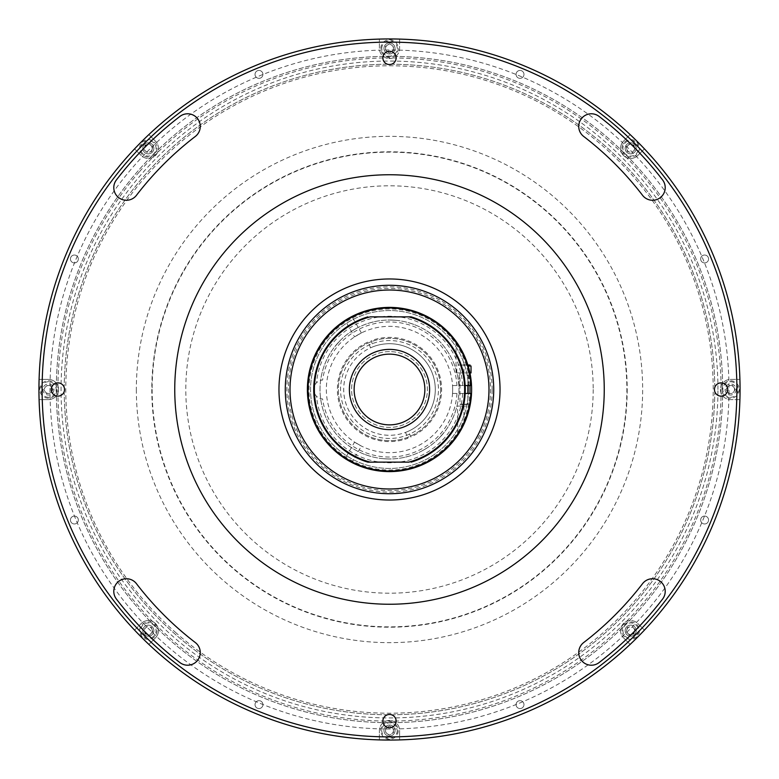 <?xml version="1.0" encoding="UTF-8"?>
<svg xmlns="http://www.w3.org/2000/svg" width="779" height="779" viewBox="0 0 779 779"><rect width="100%" height="100%" fill="white"/><g stroke="black" fill="none" stroke-linecap="round" stroke-linejoin="round"><path stroke-width="0.58" stroke-dasharray="3.9 2.92" d="M139.645 171.487A331.601 331.601 0 0 1 607.513 139.645A331.601 331.601 0 0 1 639.355 607.513A331.601 331.601 0 0 1 171.487 639.355A331.601 331.601 0 0 1 139.645 171.487M152.139 389.5A237.361 237.361 0 0 0 389.5 626.861A237.361 237.361 0 0 0 626.861 389.5A237.361 237.361 0 0 0 389.5 152.139A237.361 237.361 0 0 0 152.139 389.5M740.05 389.5A350.55 350.55 0 0 1 389.5 740.05A350.55 350.55 0 0 1 38.95 389.5A350.55 350.55 0 0 0 389.5 740.05A350.55 350.55 0 0 0 740.05 389.5A350.55 350.55 0 0 1 389.5 740.05A350.55 350.55 0 0 1 38.95 389.5A350.55 350.55 0 0 1 389.5 38.95A350.55 350.55 0 0 1 740.05 389.5A350.55 350.55 0 0 0 389.5 38.95A350.55 350.55 0 0 0 38.95 389.5A350.55 350.55 0 0 1 389.5 38.95A350.55 350.55 0 0 1 740.05 389.5A350.55 350.55 0 0 1 389.5 740.05A350.55 350.55 0 0 1 38.95 389.5A350.55 350.55 0 0 1 389.5 38.95A350.55 350.55 0 0 1 630.123 644.418A350.55 350.55 0 0 1 39.096 379.392L48.425 379.392A10.108 10.108 0 0 1 58.532 389.5A10.108 10.108 0 0 1 48.425 399.608L39.096 399.608L48.425 399.608A10.108 10.108 0 0 0 58.532 389.5A10.108 10.108 0 0 0 48.425 379.392L39.096 379.392A350.55 350.55 0 0 1 148.877 134.582L155.469 141.174A10.108 10.108 0 0 1 152.187 157.66A10.108 10.108 0 0 1 141.174 155.469L134.582 148.877L141.174 155.469A10.108 10.108 0 0 0 158.429 148.322A10.108 10.108 0 0 0 155.469 141.174L148.877 134.582A350.55 350.55 0 0 1 399.608 39.096L399.608 48.425A10.108 10.108 0 0 1 389.5 58.532A10.108 10.108 0 0 1 379.392 48.425L379.392 39.096L379.392 48.425A10.108 10.108 0 0 0 389.5 58.532A10.108 10.108 0 0 0 399.608 48.425L399.608 39.096A350.55 350.55 0 0 1 644.418 148.877L637.826 155.469A10.108 10.108 0 0 1 623.531 155.469A10.108 10.108 0 0 1 623.531 141.174L630.123 134.582L623.531 141.174A10.108 10.108 0 0 0 623.531 155.469A10.108 10.108 0 0 0 637.826 155.469L644.418 148.877A350.55 350.55 0 0 1 740.05 389.5M736.895 389.5A347.395 347.395 0 0 1 389.5 736.895A347.395 347.395 0 0 1 42.105 389.5A347.395 347.395 0 0 1 389.5 42.105A347.395 347.395 0 0 1 736.895 389.5M583.675 136.442A12.63 12.63 0 0 1 585.779 115.097A12.63 12.63 0 0 1 599.061 116.402A344.23 344.23 0 0 1 662.598 179.939A12.63 12.63 0 0 1 660.271 197.652A12.63 12.63 0 0 1 642.558 195.325A318.971 318.971 0 0 0 583.675 136.442M136.442 195.325A12.63 12.63 0 0 1 113.792 187.632A12.63 12.63 0 0 1 116.402 179.939A344.23 344.23 0 0 1 179.939 116.402A12.63 12.63 0 0 1 197.652 118.729A12.63 12.63 0 0 1 195.325 136.442A318.971 318.971 0 0 0 136.442 195.325M116.402 599.061A12.63 12.63 0 0 1 122.361 579.401A12.63 12.63 0 0 1 136.442 583.675A318.971 318.971 0 0 0 195.325 642.558A12.63 12.63 0 0 1 197.652 660.271A12.63 12.63 0 0 1 179.939 662.598A344.23 344.23 0 0 1 116.402 599.061M396.131 57.899A6.631 6.631 0 0 0 389.5 51.268A6.631 6.631 0 0 0 382.869 57.899A6.631 6.631 0 0 0 389.5 64.53A6.631 6.631 0 0 0 396.131 57.899M396.131 721.101A6.631 6.631 0 0 0 389.5 714.47A6.631 6.631 0 0 0 382.869 721.101A6.631 6.631 0 0 0 389.5 727.732A6.631 6.631 0 0 0 396.131 721.101M599.061 662.598A12.63 12.63 0 0 1 578.729 652.578A12.63 12.63 0 0 1 583.675 642.558A318.971 318.971 0 0 0 642.558 583.675A12.63 12.63 0 0 1 660.271 581.348A12.63 12.63 0 0 1 662.598 599.061A344.23 344.23 0 0 1 599.061 662.598M64.53 389.5A6.631 6.631 0 0 0 57.899 382.869A6.631 6.631 0 0 0 51.268 389.5A6.631 6.631 0 0 0 57.899 396.131A6.631 6.631 0 0 0 64.53 389.5M727.732 389.5A6.631 6.631 0 0 0 721.101 382.869A6.631 6.631 0 0 0 714.47 389.5A6.631 6.631 0 0 0 721.101 396.131A6.631 6.631 0 0 0 727.732 389.5M593.199 389.5A203.699 203.699 0 0 1 389.5 593.199A203.699 203.699 0 0 1 185.801 389.5A203.699 203.699 0 0 1 389.5 185.801A203.699 203.699 0 0 1 593.199 389.5M634.622 630.678A3.944 3.944 0 0 1 630.678 634.622A3.944 3.944 0 0 1 626.725 630.678A3.944 3.944 0 0 1 630.678 626.725A3.944 3.944 0 0 1 634.622 630.678M734.519 389.5A3.944 3.944 0 0 1 730.575 393.444A3.944 3.944 0 0 1 726.632 389.5A3.944 3.944 0 0 1 730.575 385.556A3.944 3.944 0 0 1 734.519 389.5M634.622 148.322A3.944 3.944 0 0 1 630.678 152.275A3.944 3.944 0 0 1 626.725 148.322A3.944 3.944 0 0 1 630.678 144.378A3.944 3.944 0 0 1 634.622 148.322M393.444 48.425A3.944 3.944 0 0 1 389.5 52.368A3.944 3.944 0 0 1 385.556 48.425A3.944 3.944 0 0 1 389.5 44.481A3.944 3.944 0 0 1 393.444 48.425M152.275 148.322A3.944 3.944 0 0 1 148.322 152.275A3.944 3.944 0 0 1 144.378 148.322A3.944 3.944 0 0 1 148.322 144.378A3.944 3.944 0 0 1 152.275 148.322M52.368 389.5A3.944 3.944 0 0 1 48.425 393.444A3.944 3.944 0 0 1 44.481 389.5A3.944 3.944 0 0 1 48.425 385.556A3.944 3.944 0 0 1 52.368 389.5M152.275 630.678A3.944 3.944 0 0 1 148.322 634.622A3.944 3.944 0 0 1 144.378 630.678A3.944 3.944 0 0 1 148.322 626.725A3.944 3.944 0 0 1 152.275 630.678M393.444 730.575A3.944 3.944 0 0 1 389.5 734.519A3.944 3.944 0 0 1 385.556 730.575A3.944 3.944 0 0 1 389.5 726.632A3.944 3.944 0 0 1 393.444 730.575M722.678 389.5A333.178 333.178 0 0 1 389.5 722.678A333.178 333.178 0 0 1 56.322 389.5A333.178 333.178 0 0 1 389.5 56.322A333.178 333.178 0 0 1 722.678 389.5A333.178 333.178 0 0 1 389.5 722.678A333.178 333.178 0 0 1 56.322 389.5A333.178 333.178 0 0 1 389.5 56.322A333.178 333.178 0 0 1 722.678 389.5M604.076 380.882A214.751 214.751 0 0 1 398.118 604.076A214.751 214.751 0 0 1 174.924 398.118A214.751 214.751 0 0 1 380.882 174.924A214.751 214.751 0 0 1 604.076 380.882M499.943 385.06A110.53 110.53 0 0 1 393.94 499.943A110.53 110.53 0 0 1 279.057 393.94A110.53 110.53 0 0 1 385.06 279.057A110.53 110.53 0 0 1 499.943 385.06A110.53 110.53 0 0 1 393.94 499.943A110.53 110.53 0 0 1 279.057 393.94A110.53 110.53 0 0 1 385.06 279.057A110.53 110.53 0 0 1 499.943 385.06M354.133 494.227A110.53 110.53 0 0 1 284.773 354.133A110.53 110.53 0 0 1 424.867 284.773A110.53 110.53 0 0 1 494.227 424.867A110.53 110.53 0 0 1 354.133 494.227A110.53 110.53 0 0 1 284.773 354.133A110.53 110.53 0 0 1 424.867 284.773A110.53 110.53 0 0 1 494.227 424.867A110.53 110.53 0 0 1 354.133 494.227M357.172 485.249A101.056 101.056 0 0 1 293.751 357.172A101.056 101.056 0 0 1 421.828 293.751A101.056 101.056 0 0 1 485.249 421.828A101.056 101.056 0 0 1 357.172 485.249M255.025 704.615A3.944 3.944 0 0 1 258.979 700.662A3.944 3.944 0 0 1 262.922 704.615A3.944 3.944 0 0 1 258.979 708.559A3.944 3.944 0 0 1 255.025 704.615A3.944 3.944 0 0 1 258.979 700.662A3.944 3.944 0 0 1 262.922 704.615A3.944 3.944 0 0 1 258.979 708.559A3.944 3.944 0 0 1 255.025 704.615M700.662 520.021A3.944 3.944 0 0 1 704.615 516.078A3.944 3.944 0 0 1 708.559 520.021A3.944 3.944 0 0 1 704.615 523.975A3.944 3.944 0 0 1 700.662 520.021A3.944 3.944 0 0 1 704.615 516.078A3.944 3.944 0 0 1 708.559 520.021A3.944 3.944 0 0 1 704.615 523.975A3.944 3.944 0 0 1 700.662 520.021M516.078 704.615A3.944 3.944 0 0 1 520.021 700.662A3.944 3.944 0 0 1 523.975 704.615A3.944 3.944 0 0 1 520.021 708.559A3.944 3.944 0 0 1 516.078 704.615A3.944 3.944 0 0 1 520.021 700.662A3.944 3.944 0 0 1 523.975 704.615A3.944 3.944 0 0 1 520.021 708.559A3.944 3.944 0 0 1 516.078 704.615M700.662 258.979A3.944 3.944 0 0 1 704.615 255.025A3.944 3.944 0 0 1 708.559 258.979A3.944 3.944 0 0 1 704.615 262.922A3.944 3.944 0 0 1 700.662 258.979A3.944 3.944 0 0 1 704.615 255.025A3.944 3.944 0 0 1 708.559 258.979A3.944 3.944 0 0 1 704.615 262.922A3.944 3.944 0 0 1 700.662 258.979M516.078 74.385A3.944 3.944 0 0 1 520.021 70.441A3.944 3.944 0 0 1 523.975 74.385A3.944 3.944 0 0 1 520.021 78.338A3.944 3.944 0 0 1 516.078 74.385A3.944 3.944 0 0 1 520.021 70.441A3.944 3.944 0 0 1 523.975 74.385A3.944 3.944 0 0 1 520.021 78.338A3.944 3.944 0 0 1 516.078 74.385M255.025 74.385A3.944 3.944 0 0 1 258.979 70.441A3.944 3.944 0 0 1 262.922 74.385A3.944 3.944 0 0 1 258.979 78.338A3.944 3.944 0 0 1 255.025 74.385A3.944 3.944 0 0 1 258.979 70.441A3.944 3.944 0 0 1 262.922 74.385A3.944 3.944 0 0 1 258.979 78.338A3.944 3.944 0 0 1 255.025 74.385M70.441 258.979A3.944 3.944 0 0 1 74.385 255.025A3.944 3.944 0 0 1 78.338 258.979A3.944 3.944 0 0 1 74.385 262.922A3.944 3.944 0 0 1 70.441 258.979A3.944 3.944 0 0 1 74.385 255.025A3.944 3.944 0 0 1 78.338 258.979A3.944 3.944 0 0 1 74.385 262.922A3.944 3.944 0 0 1 70.441 258.979M70.441 520.021A3.944 3.944 0 0 1 74.385 516.078A3.944 3.944 0 0 1 78.338 520.021A3.944 3.944 0 0 1 74.385 523.975A3.944 3.944 0 0 1 70.441 520.021A3.944 3.944 0 0 1 74.385 516.078A3.944 3.944 0 0 1 78.338 520.021A3.944 3.944 0 0 1 74.385 523.975A3.944 3.944 0 0 1 70.441 520.021M158.429 630.678A10.108 10.108 0 0 1 155.469 637.826L148.877 644.418L155.469 637.826A10.108 10.108 0 0 0 152.187 621.34A10.108 10.108 0 0 0 141.174 623.531A10.108 10.108 0 0 1 158.429 630.678M717.946 389.5A328.446 328.446 0 0 0 389.5 61.054A328.446 328.446 0 0 0 61.054 389.5A328.446 328.446 0 0 0 389.5 717.946A328.446 328.446 0 0 0 717.946 389.5M64.219 389.5A325.281 325.281 0 0 1 389.5 64.219A325.281 325.281 0 0 1 714.781 389.5A325.281 325.281 0 0 1 389.5 714.781A325.281 325.281 0 0 1 64.219 389.5A325.281 325.281 0 0 1 389.5 64.219A325.281 325.281 0 0 1 714.781 389.5A325.281 325.281 0 0 1 389.5 714.781A325.281 325.281 0 0 1 64.219 389.5M395.031 730.575A5.531 5.531 0 0 0 389.5 725.045A5.531 5.531 0 0 0 383.969 730.575A5.531 5.531 0 0 0 389.5 736.106A5.531 5.531 0 0 0 395.031 730.575A5.531 5.531 0 0 1 389.5 736.106A5.531 5.531 0 0 1 383.969 730.575A5.531 5.531 0 0 1 389.5 725.045A5.531 5.531 0 0 1 395.031 730.575M379.392 739.904L379.392 730.575A10.108 10.108 0 0 1 389.5 720.468A10.108 10.108 0 0 1 399.608 730.575L399.608 739.904L399.608 730.575A10.108 10.108 0 0 0 389.5 720.468A10.108 10.108 0 0 0 379.392 730.575L379.392 739.904M153.852 630.678A5.531 5.531 0 0 0 148.322 625.148A5.531 5.531 0 0 0 142.8 630.678A5.531 5.531 0 0 0 148.322 636.2A5.531 5.531 0 0 0 153.852 630.678A5.531 5.531 0 0 1 148.322 636.2A5.531 5.531 0 0 1 142.8 630.678A5.531 5.531 0 0 1 148.322 625.148A5.531 5.531 0 0 1 153.852 630.678M134.582 630.123L141.174 623.531L134.582 630.123M153.852 148.322A5.531 5.531 0 0 0 148.322 142.8A5.531 5.531 0 0 0 142.8 148.322A5.531 5.531 0 0 0 148.322 153.852A5.531 5.531 0 0 0 153.852 148.322A5.531 5.531 0 0 1 148.322 153.852A5.531 5.531 0 0 1 142.8 148.322A5.531 5.531 0 0 1 148.322 142.8A5.531 5.531 0 0 1 153.852 148.322M395.031 48.425A5.531 5.531 0 0 0 389.5 42.894A5.531 5.531 0 0 0 383.969 48.425A5.531 5.531 0 0 0 389.5 53.955A5.531 5.531 0 0 0 395.031 48.425A5.531 5.531 0 0 1 389.5 53.955A5.531 5.531 0 0 1 383.969 48.425A5.531 5.531 0 0 1 389.5 42.894A5.531 5.531 0 0 1 395.031 48.425M636.2 148.322A5.531 5.531 0 0 0 630.678 142.8A5.531 5.531 0 0 0 625.148 148.322A5.531 5.531 0 0 0 630.678 153.852A5.531 5.531 0 0 0 636.2 148.322A5.531 5.531 0 0 1 630.678 153.852A5.531 5.531 0 0 1 625.148 148.322A5.531 5.531 0 0 1 630.678 142.8A5.531 5.531 0 0 1 636.2 148.322M730.575 379.392L739.904 379.392L730.575 379.392A10.108 10.108 0 0 0 720.468 389.5A10.108 10.108 0 0 0 730.575 399.608A10.108 10.108 0 0 1 720.468 389.5A10.108 10.108 0 0 1 730.575 379.392M739.904 399.608L730.575 399.608L739.904 399.608M636.2 630.678A5.531 5.531 0 0 0 630.678 625.148A5.531 5.531 0 0 0 625.148 630.678A5.531 5.531 0 0 0 630.678 636.2A5.531 5.531 0 0 0 636.2 630.678A5.531 5.531 0 0 1 630.678 636.2A5.531 5.531 0 0 1 625.148 630.678A5.531 5.531 0 0 1 630.678 625.148A5.531 5.531 0 0 1 636.2 630.678M630.123 644.418L623.531 637.826A10.108 10.108 0 0 1 623.531 623.531A10.108 10.108 0 0 1 637.826 623.531L644.418 630.123L637.826 623.531A10.108 10.108 0 0 0 623.531 623.531A10.108 10.108 0 0 0 623.531 637.826L630.123 644.418M736.106 389.5A5.531 5.531 0 0 1 730.575 395.031A5.531 5.531 0 0 1 725.045 389.5A5.531 5.531 0 0 1 730.575 383.969A5.531 5.531 0 0 1 736.106 389.5M53.955 389.5A5.531 5.531 0 0 1 48.425 395.031A5.531 5.531 0 0 1 42.894 389.5A5.531 5.531 0 0 1 48.425 383.969A5.531 5.531 0 0 1 53.955 389.5M500.03 389.958A110.53 110.53 0 0 1 389.042 500.03A110.53 110.53 0 0 1 278.97 389.042A110.53 110.53 0 0 1 389.958 278.97A110.53 110.53 0 0 1 500.03 389.958M492.133 389.928A102.643 102.643 0 0 1 389.072 492.133A102.643 102.643 0 0 1 286.867 389.072A102.643 102.643 0 0 1 389.928 286.867A102.643 102.643 0 0 1 492.133 389.928M165.771 644.856A339.498 339.498 0 0 1 134.144 165.771A339.498 339.498 0 0 1 613.229 134.144A339.498 339.498 0 0 1 644.856 613.229A339.498 339.498 0 0 1 165.771 644.856M176.181 632.976A323.704 323.704 0 0 1 146.024 176.181A323.704 323.704 0 0 1 602.819 146.024A323.704 323.704 0 0 1 632.976 602.819A323.704 323.704 0 0 1 176.181 632.976M398.186 730.575A8.686 8.686 0 0 1 389.5 739.261A8.686 8.686 0 0 1 380.814 730.575A8.686 8.686 0 0 1 389.5 721.89A8.686 8.686 0 0 1 398.186 730.575A8.686 8.686 0 0 1 389.5 739.261A8.686 8.686 0 0 1 380.814 730.575A8.686 8.686 0 0 1 389.5 721.89A8.686 8.686 0 0 1 398.186 730.575M397.241 730.575A7.741 7.741 0 0 1 389.5 738.317A7.741 7.741 0 0 1 381.759 730.575A7.741 7.741 0 0 1 389.5 722.834A7.741 7.741 0 0 1 397.241 730.575M385.556 728.297L385.556 732.854L389.5 735.133L393.444 732.854L393.444 728.297L389.5 726.018L385.556 728.297L385.556 732.854L389.5 735.133L393.444 732.854L393.444 728.297M154.466 636.823A8.686 8.686 0 0 1 142.177 636.823A8.686 8.686 0 0 1 142.177 624.534A8.686 8.686 0 0 1 154.466 624.534A8.686 8.686 0 0 1 154.466 636.823A8.686 8.686 0 0 1 142.177 636.823A8.686 8.686 0 0 1 142.177 624.534A8.686 8.686 0 0 1 154.466 624.534A8.686 8.686 0 0 1 154.466 636.823M153.794 636.151A7.741 7.741 0 0 1 142.849 636.151A7.741 7.741 0 0 1 142.849 625.206A7.741 7.741 0 0 1 153.794 625.206A7.741 7.741 0 0 1 153.794 636.151M147.143 626.277L143.92 629.5L145.098 633.902L149.5 635.08L152.723 631.857L151.545 627.455L147.143 626.277L143.92 629.5M145.098 633.902L149.5 635.08L152.723 631.857L151.545 627.455M48.425 398.186A8.686 8.686 0 0 1 39.739 389.5A8.686 8.686 0 0 1 48.425 380.814A8.686 8.686 0 0 1 57.11 389.5A8.686 8.686 0 0 1 48.425 398.186A8.686 8.686 0 0 1 39.739 389.5A8.686 8.686 0 0 1 48.425 380.814A8.686 8.686 0 0 1 57.11 389.5A8.686 8.686 0 0 1 48.425 398.186M48.425 397.241A7.741 7.741 0 0 1 40.683 389.5A7.741 7.741 0 0 1 48.425 381.759A7.741 7.741 0 0 1 56.166 389.5A7.741 7.741 0 0 1 48.425 397.241M46.146 393.444L50.703 393.444L52.982 389.5L50.703 385.556L46.146 385.556L43.867 389.5L46.146 393.444L50.703 393.444L52.982 389.5L50.703 385.556L46.146 385.556M142.177 154.466A8.686 8.686 0 0 1 142.177 142.177A8.686 8.686 0 0 1 154.466 142.177A8.686 8.686 0 0 1 154.466 154.466A8.686 8.686 0 0 1 142.177 154.466A8.686 8.686 0 0 1 142.177 142.177A8.686 8.686 0 0 1 154.466 142.177A8.686 8.686 0 0 1 154.466 154.466A8.686 8.686 0 0 1 142.177 154.466M142.849 153.794A7.741 7.741 0 0 1 142.849 142.849A7.741 7.741 0 0 1 153.794 142.849A7.741 7.741 0 0 1 153.794 153.794A7.741 7.741 0 0 1 142.849 153.794M143.92 149.5L147.143 152.723L151.545 151.545L152.723 147.143L149.5 143.92L145.098 145.098L143.92 149.5L147.143 152.723M151.545 151.545L152.723 147.143L149.5 143.92L145.098 145.098M380.814 48.425A8.686 8.686 0 0 1 389.5 39.739A8.686 8.686 0 0 1 398.186 48.425A8.686 8.686 0 0 1 389.5 57.11A8.686 8.686 0 0 1 380.814 48.425A8.686 8.686 0 0 1 389.5 39.739A8.686 8.686 0 0 1 398.186 48.425A8.686 8.686 0 0 1 389.5 57.11A8.686 8.686 0 0 1 380.814 48.425M381.759 48.425A7.741 7.741 0 0 1 389.5 40.683A7.741 7.741 0 0 1 397.241 48.425A7.741 7.741 0 0 1 389.5 56.166A7.741 7.741 0 0 1 381.759 48.425M393.444 50.703L393.444 46.146L389.5 43.867L385.556 46.146L385.556 50.703L389.5 52.982L393.444 50.703L393.444 46.146L389.5 43.867L385.556 46.146L385.556 50.703M624.534 142.177A8.686 8.686 0 0 1 636.823 142.177A8.686 8.686 0 0 1 636.823 154.466A8.686 8.686 0 0 1 624.534 154.466A8.686 8.686 0 0 1 624.534 142.177A8.686 8.686 0 0 1 636.823 142.177A8.686 8.686 0 0 1 636.823 154.466A8.686 8.686 0 0 1 624.534 154.466A8.686 8.686 0 0 1 624.534 142.177M625.206 142.849A7.741 7.741 0 0 1 636.151 142.849A7.741 7.741 0 0 1 636.151 153.794A7.741 7.741 0 0 1 625.206 153.794A7.741 7.741 0 0 1 625.206 142.849M631.857 152.723L635.08 149.5L633.902 145.098L629.5 143.92L626.277 147.143L627.455 151.545L631.857 152.723L635.08 149.5M633.902 145.098L629.5 143.92L626.277 147.143L627.455 151.545M730.575 380.814A8.686 8.686 0 0 1 739.261 389.5A8.686 8.686 0 0 1 730.575 398.186A8.686 8.686 0 0 1 721.89 389.5A8.686 8.686 0 0 1 730.575 380.814A8.686 8.686 0 0 1 739.261 389.5A8.686 8.686 0 0 1 730.575 398.186A8.686 8.686 0 0 1 721.89 389.5A8.686 8.686 0 0 1 730.575 380.814M730.575 381.759A7.741 7.741 0 0 1 738.317 389.5A7.741 7.741 0 0 1 730.575 397.241A7.741 7.741 0 0 1 722.834 389.5A7.741 7.741 0 0 1 730.575 381.759M732.854 385.556L728.297 385.556L726.018 389.5L728.297 393.444L732.854 393.444L735.133 389.5L732.854 385.556L728.297 385.556L726.018 389.5L728.297 393.444L732.854 393.444M636.823 624.534A8.686 8.686 0 0 1 636.823 636.823A8.686 8.686 0 0 1 624.534 636.823A8.686 8.686 0 0 1 624.534 624.534A8.686 8.686 0 0 1 636.823 624.534A8.686 8.686 0 0 1 636.823 636.823A8.686 8.686 0 0 1 624.534 636.823A8.686 8.686 0 0 1 624.534 624.534A8.686 8.686 0 0 1 636.823 624.534M636.151 625.206A7.741 7.741 0 0 1 636.151 636.151A7.741 7.741 0 0 1 625.206 636.151A7.741 7.741 0 0 1 625.206 625.206A7.741 7.741 0 0 1 636.151 625.206M635.08 629.5L631.857 626.277L627.455 627.455L626.277 631.857L629.5 635.08L633.902 633.902L635.08 629.5L631.857 626.277M627.455 627.455L626.277 631.857L629.5 635.08L633.902 633.902M352.751 421.838A48.95 48.95 0 0 1 357.162 352.751A48.95 48.95 0 0 1 426.249 357.162A48.95 48.95 0 0 1 421.838 426.249A48.95 48.95 0 0 1 352.751 421.838M320.023 389.5A69.477 69.477 0 0 1 389.5 320.023A69.477 69.477 0 0 1 458.977 389.5A69.477 69.477 0 0 1 389.5 458.977A69.477 69.477 0 0 1 320.023 389.5A69.477 69.477 0 0 1 389.5 320.023A69.477 69.477 0 0 1 458.977 389.5A69.477 69.477 0 0 1 389.5 458.977A69.477 69.477 0 0 1 320.023 389.5A69.477 69.477 0 0 1 389.5 320.023A69.477 69.477 0 0 1 458.977 389.5A69.477 69.477 0 0 1 389.5 458.977A69.477 69.477 0 0 1 320.023 389.5A69.477 69.477 0 0 1 389.5 320.023A69.477 69.477 0 0 1 458.977 389.5A69.477 69.477 0 0 1 389.5 458.977A69.477 69.477 0 0 1 320.023 389.5A69.477 69.477 0 0 1 389.5 320.023A69.477 69.477 0 0 1 458.977 389.5A69.477 69.477 0 0 1 389.5 458.977A69.477 69.477 0 0 1 320.023 389.5A69.477 69.477 0 0 1 389.5 320.023A69.477 69.477 0 0 1 458.977 389.5A69.477 69.477 0 0 1 389.5 458.977A69.477 69.477 0 0 1 320.023 389.5M440.661 389.5A51.161 51.161 0 0 1 389.5 440.661A51.161 51.161 0 0 1 338.339 389.5A51.161 51.161 0 0 1 389.5 338.339A51.161 51.161 0 0 1 440.661 389.5A51.161 51.161 0 0 1 389.5 440.661A51.161 51.161 0 0 1 338.339 389.5A51.161 51.161 0 0 1 389.5 338.339A51.161 51.161 0 0 1 440.661 389.5M307.393 389.5A82.107 82.107 0 0 1 389.5 307.393A82.107 82.107 0 0 1 471.607 389.5A82.107 82.107 0 0 1 389.5 471.607A82.107 82.107 0 0 1 307.393 389.5A82.107 82.107 0 0 1 389.5 307.393A82.107 82.107 0 0 1 471.607 389.5A82.107 82.107 0 0 1 389.5 471.607A82.107 82.107 0 0 1 307.393 389.5A82.107 82.107 0 0 1 389.5 307.393A82.107 82.107 0 0 1 471.607 389.5A82.107 82.107 0 0 1 389.5 471.607A82.107 82.107 0 0 1 307.393 389.5A82.107 82.107 0 0 1 389.5 307.393A82.107 82.107 0 0 1 471.607 389.5A82.107 82.107 0 0 1 389.5 471.607A82.107 82.107 0 0 1 307.393 389.5A82.107 82.107 0 0 1 389.5 307.393A82.107 82.107 0 0 1 471.607 389.5A82.107 82.107 0 0 1 389.5 471.607A82.107 82.107 0 0 1 307.393 389.5A82.107 82.107 0 0 1 387.523 307.413A82.107 82.107 0 0 1 471.519 385.556A82.107 82.107 0 0 0 387.523 307.413A82.107 82.107 0 0 0 307.393 389.5A82.107 82.107 0 0 0 387.523 471.587A82.107 82.107 0 0 0 471.519 393.444A82.107 82.107 0 0 1 387.523 471.587A82.107 82.107 0 0 1 307.393 389.5A82.107 82.107 0 0 1 387.523 307.413A82.107 82.107 0 0 1 471.519 385.556A82.107 82.107 0 0 0 387.523 307.413A82.107 82.107 0 0 0 307.393 389.5M408.439 431.196A45.795 45.795 0 0 1 406.989 431.819A45.795 45.795 0 0 0 431.819 372.011A45.795 45.795 0 0 0 372.011 347.181A45.795 45.795 0 0 1 373.482 346.597L371.067 340.754A52.105 52.105 0 0 1 437.662 369.606A52.105 52.105 0 0 1 410.845 437.038L408.439 431.196A45.795 45.795 0 0 0 431.819 372.011A45.795 45.795 0 0 0 373.482 346.597M370.561 347.804L368.155 341.962A52.105 52.105 0 0 0 341.338 409.394A52.105 52.105 0 0 0 407.933 438.246L405.518 432.403A45.795 45.795 0 0 1 347.181 406.989A45.795 45.795 0 0 1 372.011 347.181A45.795 45.795 0 0 0 347.181 406.989A45.795 45.795 0 0 0 406.989 431.819A45.795 45.795 0 0 1 405.518 432.403M335.983 433.806L334.619 432.102A69.477 69.477 0 0 1 334.532 431.994L334.172 431.517A69.477 69.477 0 0 1 333.246 430.281A69.477 69.477 0 0 0 336.47 434.38A69.477 69.477 0 0 1 335.486 433.192L335.496 433.212A69.477 69.477 0 0 0 336.47 434.38A69.477 69.477 0 0 1 335.983 433.806M351.056 447.38L349.255 446.143A69.477 69.477 0 0 1 349.148 446.055L348.661 445.705A69.477 69.477 0 0 1 347.415 444.78A69.477 69.477 0 0 0 351.689 447.789A69.477 69.477 0 0 1 350.404 446.932L350.414 446.942A69.477 69.477 0 0 0 351.689 447.789A69.477 69.477 0 0 1 351.056 447.38M368.077 455.588L368.642 455.773L368.087 455.559M369.976 456.182A69.477 69.477 0 0 1 368.642 455.773A69.477 69.477 0 0 0 369.976 456.182A69.477 69.477 0 0 1 369.343 455.988L367.328 455.345A69.477 69.477 0 0 1 367.201 455.306L366.636 455.111A69.477 69.477 0 0 1 365.322 454.634A69.477 69.477 0 0 0 369.976 456.182M367.561 455.423L368.37 455.686L367.561 455.423M384.388 458.792L384.164 458.773A69.477 69.477 0 0 1 383.774 458.743A69.477 69.477 0 0 0 385.547 458.87L387.903 458.958A69.477 69.477 0 0 0 388.585 458.977A69.477 69.477 0 0 1 388.224 458.967A69.477 69.477 0 0 0 391.136 458.958A69.477 69.477 0 0 1 390.776 458.967L390.221 458.977L390.776 458.967A69.477 69.477 0 0 0 391.136 458.958A69.477 69.477 0 0 1 387.475 458.948L384.164 458.743A69.448 69.448 0 0 1 383.784 458.714A69.448 69.448 0 0 0 385.547 458.831L387.913 458.928A69.448 69.448 0 0 0 388.585 458.938L389.149 458.948A69.448 69.448 0 0 1 387.786 458.928A69.448 69.448 0 0 0 389.149 458.948L388.594 458.938A69.448 69.448 0 0 1 388.224 458.938A69.448 69.448 0 0 0 391.136 458.928A69.448 69.448 0 0 1 387.475 458.919L384.398 458.763M389.149 458.977A69.477 69.477 0 0 1 387.806 458.958A69.477 69.477 0 0 0 389.149 458.977L388.594 458.977L389.149 458.977M409.52 456.036L408.946 456.202A69.477 69.477 0 0 1 408.634 456.29A69.477 69.477 0 0 0 411.273 455.481A69.477 69.477 0 0 1 410.961 455.579L410.737 455.657A69.477 69.477 0 0 0 411.273 455.481A69.477 69.477 0 0 1 410.815 455.627L409.647 455.997A69.477 69.477 0 0 1 409.52 456.036L404.642 457.312A69.477 69.477 0 0 1 404.32 457.38A69.477 69.477 0 0 0 407.008 456.737A69.477 69.477 0 0 1 406.687 456.815L409.52 456.036M427.135 447.906L423.289 450.213A69.477 69.477 0 0 1 423.016 450.359L427.135 447.906M441.586 435.48L444.127 432.433L441.586 435.48M337.414 343.52L334.873 346.567L337.414 343.52M351.865 331.094L355.711 328.787A69.477 69.477 0 0 1 355.984 328.641L351.865 331.094M369.48 322.964L370.054 322.798A69.477 69.477 0 0 1 370.366 322.71A69.477 69.477 0 0 0 367.727 323.519A69.477 69.477 0 0 1 368.039 323.421L368.263 323.343A69.477 69.477 0 0 0 367.727 323.519A69.477 69.477 0 0 1 368.185 323.373L369.353 323.003A69.477 69.477 0 0 1 369.48 322.964L374.358 321.688A69.477 69.477 0 0 1 374.68 321.62A69.477 69.477 0 0 0 371.992 322.263A69.477 69.477 0 0 1 372.313 322.185L369.48 322.964M394.612 320.208L394.836 320.227A69.477 69.477 0 0 1 395.226 320.257A69.477 69.477 0 0 0 393.453 320.13L391.097 320.042A69.477 69.477 0 0 0 390.415 320.023A69.477 69.477 0 0 1 390.776 320.033A69.477 69.477 0 0 0 387.864 320.042A69.477 69.477 0 0 1 388.224 320.033L388.779 320.023L388.224 320.033A69.477 69.477 0 0 0 387.864 320.042A69.477 69.477 0 0 1 391.525 320.052L394.836 320.257A69.448 69.448 0 0 1 395.216 320.286A69.448 69.448 0 0 0 393.453 320.169L391.087 320.072A69.448 69.448 0 0 0 390.415 320.062L389.851 320.052A69.448 69.448 0 0 1 391.214 320.072A69.448 69.448 0 0 0 389.851 320.052L390.406 320.062A69.448 69.448 0 0 1 390.776 320.062A69.448 69.448 0 0 0 387.864 320.072A69.448 69.448 0 0 1 391.525 320.081L394.602 320.237M389.851 320.023A69.477 69.477 0 0 1 391.194 320.042A69.477 69.477 0 0 0 389.851 320.023L390.406 320.023L389.851 320.023M411.439 323.577L410.63 323.314L411.439 323.577M410.923 323.412L410.358 323.227L410.913 323.441M409.024 322.818A69.477 69.477 0 0 1 410.358 323.227A69.477 69.477 0 0 0 409.024 322.818A69.477 69.477 0 0 1 409.657 323.012L411.672 323.655A69.477 69.477 0 0 1 411.799 323.694L412.364 323.889A69.477 69.477 0 0 1 413.678 324.366A69.477 69.477 0 0 0 409.024 322.818M427.944 331.62L429.745 332.857A69.477 69.477 0 0 1 429.852 332.945L430.339 333.295A69.477 69.477 0 0 1 431.585 334.22A69.477 69.477 0 0 0 427.311 331.211A69.477 69.477 0 0 1 428.596 332.068L428.586 332.058A69.477 69.477 0 0 0 427.311 331.211A69.477 69.477 0 0 1 427.944 331.62M443.017 345.194L444.381 346.898A69.477 69.477 0 0 1 444.468 347.006L444.828 347.483A69.477 69.477 0 0 1 445.754 348.719A69.477 69.477 0 0 0 442.53 344.62A69.477 69.477 0 0 1 443.514 345.808L443.504 345.788A69.477 69.477 0 0 0 442.53 344.62A69.477 69.477 0 0 1 443.017 345.194M391.136 458.928A69.448 69.448 0 0 1 390.776 458.938L390.221 458.948L390.776 458.938A69.448 69.448 0 0 0 391.136 458.928M387.864 320.072A69.448 69.448 0 0 1 388.224 320.062L388.779 320.052L388.224 320.062A69.448 69.448 0 0 0 387.864 320.072M369.986 456.153A69.448 69.448 0 0 1 368.652 455.744A69.448 69.448 0 0 0 369.986 456.153A69.448 69.448 0 0 1 365.332 454.605A69.448 69.448 0 0 0 366.646 455.082L367.211 455.277A69.448 69.448 0 0 0 367.337 455.316L369.353 455.958A69.448 69.448 0 0 0 369.986 456.153M409.014 322.847A69.448 69.448 0 0 1 410.348 323.256A69.448 69.448 0 0 0 409.014 322.847A69.448 69.448 0 0 1 413.668 324.395A69.448 69.448 0 0 0 412.354 323.918L411.789 323.723A69.448 69.448 0 0 0 411.663 323.684L409.647 323.042A69.448 69.448 0 0 0 409.014 322.847M351.699 447.759A69.448 69.448 0 0 1 351.076 447.35L349.274 446.114A69.448 69.448 0 0 1 349.167 446.036L348.68 445.685A69.448 69.448 0 0 1 347.434 444.76A69.448 69.448 0 0 0 351.699 447.759A69.448 69.448 0 0 1 350.433 446.912L350.414 446.903A69.448 69.448 0 0 0 351.699 447.759M427.301 331.241A69.448 69.448 0 0 1 427.924 331.65L429.726 332.886A69.448 69.448 0 0 1 429.833 332.964L430.32 333.315A69.448 69.448 0 0 1 431.566 334.24A69.448 69.448 0 0 0 427.301 331.241A69.448 69.448 0 0 1 428.567 332.088L428.586 332.097A69.448 69.448 0 0 0 427.301 331.241M339.644 341.153L334.902 346.587L339.644 341.153M337.482 343.49L335.671 345.623L337.482 343.49M427.028 447.974L425.013 449.21L427.028 447.974M351.972 331.026L353.987 329.79L351.972 331.026M439.356 437.847L444.098 432.413L439.356 437.847M441.518 435.51L443.329 433.377L441.518 435.51M468.452 389.5A78.952 78.952 0 0 1 389.5 468.452A78.952 78.952 0 0 1 310.548 389.5A78.952 78.952 0 0 1 389.5 310.548A78.952 78.952 0 0 1 468.452 389.5A78.952 78.952 0 0 1 389.5 468.452A78.952 78.952 0 0 1 310.548 389.5A78.952 78.952 0 0 1 389.5 310.548A78.952 78.952 0 0 1 468.452 389.5M351.047 462.054L347.161 459.853M345.078 458.558L351.913 462.502L361.398 446.065L354.562 442.121L345.078 458.558M471.607 389.5C471.509 394.593 471.509 394.593 471.607 389.5C471.509 394.593 471.509 394.593 471.607 389.5C471.509 384.407 471.509 384.407 471.607 389.5L471.607 388.419M354.562 336.879L361.398 332.935L354.562 336.879L345.078 320.442L351.641 316.634M345.895 319.926L349.742 317.657M361.398 332.935L351.913 316.498M354.562 442.121L361.398 446.065M452.657 389.5C452.531 384.407 452.531 384.407 452.657 389.5C452.531 384.407 452.531 384.407 452.657 389.5C452.531 394.593 452.531 394.593 452.657 389.5C452.531 394.593 452.531 394.593 452.657 389.5A63.157 63.157 0 0 1 389.5 452.657A63.157 63.157 0 0 1 326.343 389.5A63.157 63.157 0 0 1 389.5 326.343A63.157 63.157 0 0 1 452.657 389.5M389.5 351.602A37.898 37.898 0 0 0 351.602 389.5A37.898 37.898 0 0 0 389.5 427.398A37.898 37.898 0 0 0 427.398 389.5A37.898 37.898 0 0 0 389.5 351.602A37.898 37.898 0 0 0 351.602 389.5A37.898 37.898 0 0 0 389.5 427.398A37.898 37.898 0 0 0 427.398 389.5A37.898 37.898 0 0 0 389.5 351.602M411.146 462.132A75.797 75.797 0 0 0 411.146 316.868M370.181 462.132L408.819 462.132M367.854 316.868A75.797 75.797 0 0 0 367.854 462.132M408.819 316.868L370.181 316.868M389.5 349.391A40.109 40.109 0 0 0 349.391 389.5A40.109 40.109 0 0 0 389.5 429.609A40.109 40.109 0 0 0 429.609 389.5A40.109 40.109 0 0 0 389.5 349.391M389.5 424.867A35.367 35.367 0 0 0 424.867 389.5A35.367 35.367 0 0 0 389.5 354.133A35.367 35.367 0 0 0 354.133 389.5A35.367 35.367 0 0 0 389.5 424.867M456.027 372.917L456.027 341.377L463.924 354.815L463.924 372.917L456.027 372.917L469.922 372.917A82.107 82.107 0 0 0 463.924 354.815A82.107 82.107 0 0 1 469.922 372.917L471.013 372.917M463.924 385.556L468.666 385.556L463.924 385.556M452.541 393.444L465.19 393.444M465.19 385.556L470.886 385.556A81.483 81.483 0 0 0 347.629 319.604A81.483 81.483 0 0 0 347.629 459.396A81.483 81.483 0 0 0 470.886 393.444M462.658 385.556A73.265 73.265 0 0 0 390.912 316.245A73.265 73.265 0 0 0 316.547 382.732A9.475 9.475 0 0 0 316.547 396.268A73.265 73.265 0 0 0 390.912 462.755A73.265 73.265 0 0 0 462.658 393.444M456.971 393.444A67.588 67.588 0 0 1 322.584 398.955A9.475 9.475 0 0 1 313.703 389.5A9.475 9.475 0 0 1 322.584 380.045A67.588 67.588 0 0 1 456.971 385.556M463.924 393.444C468.082 393.444 468.082 393.444 463.924 393.444C459.766 393.444 459.766 393.444 463.924 393.444M457.672 435.266L463.924 424.185L457.614 435.364L457.614 406.083L463.924 406.083L463.924 424.185A82.107 82.107 0 0 0 469.922 406.083L457.614 406.083M469.922 406.083A82.107 82.107 0 0 1 463.924 424.185L463.924 406.083C459.766 406.083 459.766 406.083 463.924 406.083C468.082 406.083 468.082 406.083 463.924 406.083L469.922 406.083M460.301 404.505L467.546 404.505L460.301 404.505M467.867 404.184L459.98 404.184L467.877 404.184L467.877 393.444M459.99 372.917L467.877 372.917L459.99 372.917L459.98 404.184M468.179 366.013L471.013 366.013M457.818 365.02L467.877 365.02L457.818 365.02M462.327 365.02L467.566 365.02L462.327 365.02M136.344 389.5A253.156 253.156 0 0 0 389.5 642.656A253.156 253.156 0 0 0 642.656 389.5A253.156 253.156 0 0 0 389.5 136.344A253.156 253.156 0 0 0 136.344 389.5M627.202 389.5A237.702 237.702 0 0 1 389.5 627.202A237.702 237.702 0 0 1 151.798 389.5A237.702 237.702 0 0 1 389.5 151.798A237.702 237.702 0 0 1 627.202 389.5M469.932 385.556A80.529 80.529 0 0 0 387.523 308.99A80.529 80.529 0 0 0 308.971 389.5A80.529 80.529 0 0 0 387.523 470.01A80.529 80.529 0 0 0 469.932 393.444M463.924 372.917L463.924 354.815M452.541 385.556L471.519 385.556M459.191 385.556L459.191 372.917M468.666 385.556L468.666 372.917M456.815 372.917L456.815 366.013M467.877 385.556L467.877 372.917"/><path stroke-width="1.17" d="M740.05 389.5A350.55 350.55 0 0 1 389.5 740.05A350.55 350.55 0 0 1 38.95 389.5A350.55 350.55 0 0 1 389.5 38.95A350.55 350.55 0 0 1 740.05 389.5M42.105 389.5A347.395 347.395 0 0 0 389.5 736.895A347.395 347.395 0 0 0 736.895 389.5A347.395 347.395 0 0 0 389.5 42.105A347.395 347.395 0 0 0 42.105 389.5M578.729 126.422A12.63 12.63 0 0 0 583.675 136.442A318.971 318.971 0 0 1 642.558 195.325A12.63 12.63 0 0 0 660.271 197.652A12.63 12.63 0 0 0 662.598 179.939A344.23 344.23 0 0 0 599.061 116.402A12.63 12.63 0 0 0 578.729 126.422M113.792 187.632A12.63 12.63 0 0 0 136.442 195.325A318.971 318.971 0 0 1 195.325 136.442A12.63 12.63 0 0 0 197.652 118.729A12.63 12.63 0 0 0 179.939 116.402A344.23 344.23 0 0 0 116.402 179.939A12.63 12.63 0 0 0 113.792 187.632M113.792 591.368A12.63 12.63 0 0 0 116.402 599.061A344.23 344.23 0 0 0 179.939 662.598A12.63 12.63 0 0 0 197.652 660.271A12.63 12.63 0 0 0 195.325 642.558A318.971 318.971 0 0 1 136.442 583.675A12.63 12.63 0 0 0 113.792 591.368M396.131 57.899A6.631 6.631 0 0 0 389.5 51.268A6.631 6.631 0 0 0 382.869 57.899A6.631 6.631 0 0 0 389.5 64.53A6.631 6.631 0 0 0 396.131 57.899M396.131 721.101A6.631 6.631 0 0 0 389.5 714.47A6.631 6.631 0 0 0 382.869 721.101A6.631 6.631 0 0 0 389.5 727.732A6.631 6.631 0 0 0 396.131 721.101M578.729 652.578A12.63 12.63 0 0 0 599.061 662.598A344.23 344.23 0 0 0 662.598 599.061A12.63 12.63 0 0 0 660.271 581.348A12.63 12.63 0 0 0 642.558 583.675A318.971 318.971 0 0 1 583.675 642.558A12.63 12.63 0 0 0 578.729 652.578M64.53 389.5A6.631 6.631 0 0 0 57.899 382.869A6.631 6.631 0 0 0 51.268 389.5A6.631 6.631 0 0 0 57.899 396.131A6.631 6.631 0 0 0 64.53 389.5M727.732 389.5A6.631 6.631 0 0 0 721.101 382.869A6.631 6.631 0 0 0 714.47 389.5A6.631 6.631 0 0 0 721.101 396.131A6.631 6.631 0 0 0 727.732 389.5M604.076 380.882A214.751 214.751 0 0 1 398.118 604.076A214.751 214.751 0 0 1 174.924 398.118A214.751 214.751 0 0 1 380.882 174.924A214.751 214.751 0 0 1 604.076 380.882M500.03 389.958A110.53 110.53 0 0 1 389.042 500.03A110.53 110.53 0 0 1 278.97 389.042A110.53 110.53 0 0 1 389.958 278.97A110.53 110.53 0 0 1 500.03 389.958M285.28 389.072A104.22 104.22 0 0 0 389.072 493.72A104.22 104.22 0 0 0 493.72 389.928A104.22 104.22 0 0 0 389.928 285.28A104.22 104.22 0 0 0 285.28 389.072M488.978 389.909A99.478 99.478 0 0 1 389.091 488.978A99.478 99.478 0 0 1 290.022 389.091A99.478 99.478 0 0 1 389.909 290.022A99.478 99.478 0 0 1 488.978 389.909M290.022 389.5A99.478 99.478 0 0 1 389.5 290.022A99.478 99.478 0 0 1 488.978 389.5A99.478 99.478 0 0 1 389.5 488.978A99.478 99.478 0 0 1 290.022 389.5M307.393 389.5A82.107 82.107 0 0 1 387.523 307.413A82.107 82.107 0 0 1 471.519 385.556L470.886 385.556L471.519 385.556A82.107 82.107 0 0 1 387.523 471.587A82.107 82.107 0 0 1 307.393 389.5A82.107 82.107 0 0 1 387.523 307.413A82.107 82.107 0 0 1 471.519 385.556L471.607 388.419M351.641 462.366L351.047 462.054M347.161 459.853L346.051 459.172M346.012 459.152L345.331 458.714M345.331 320.286L345.895 319.926M349.742 317.657L350.891 317.034M350.93 317.014L351.913 316.498M411.146 316.868L370.181 316.868A75.164 75.164 0 0 0 370.181 462.132L408.819 462.132A75.164 75.164 0 0 0 408.819 316.868L411.146 316.868A75.797 75.797 0 0 1 411.146 462.132M370.181 462.132L367.854 462.132L370.181 462.132M367.854 462.132A75.797 75.797 0 0 1 367.854 316.868M389.5 349.391A40.109 40.109 0 0 0 349.391 389.5A40.109 40.109 0 0 0 389.5 429.609A40.109 40.109 0 0 0 429.609 389.5A40.109 40.109 0 0 0 389.5 349.391M389.5 424.867A35.367 35.367 0 0 0 424.867 389.5A35.367 35.367 0 0 0 389.5 354.133A35.367 35.367 0 0 0 354.133 389.5A35.367 35.367 0 0 0 389.5 424.867M463.924 354.815L456.027 341.377M465.19 393.444L471.519 393.444M470.886 393.444A81.483 81.483 0 0 1 347.629 459.396A81.483 81.483 0 0 1 347.629 319.604A81.483 81.483 0 0 1 470.886 385.556L465.19 385.556M471.013 372.917L469.922 372.917M471.013 366.013L468.179 366.013M467.877 365.02L470.029 365.02L467.877 365.02M469.932 393.444A80.529 80.529 0 0 0 469.932 385.556M471.519 385.556A82.107 82.107 0 0 1 471.607 389.5M471.032 372.917L471.032 366.013M467.877 393.444L467.877 385.556"/></g></svg>
